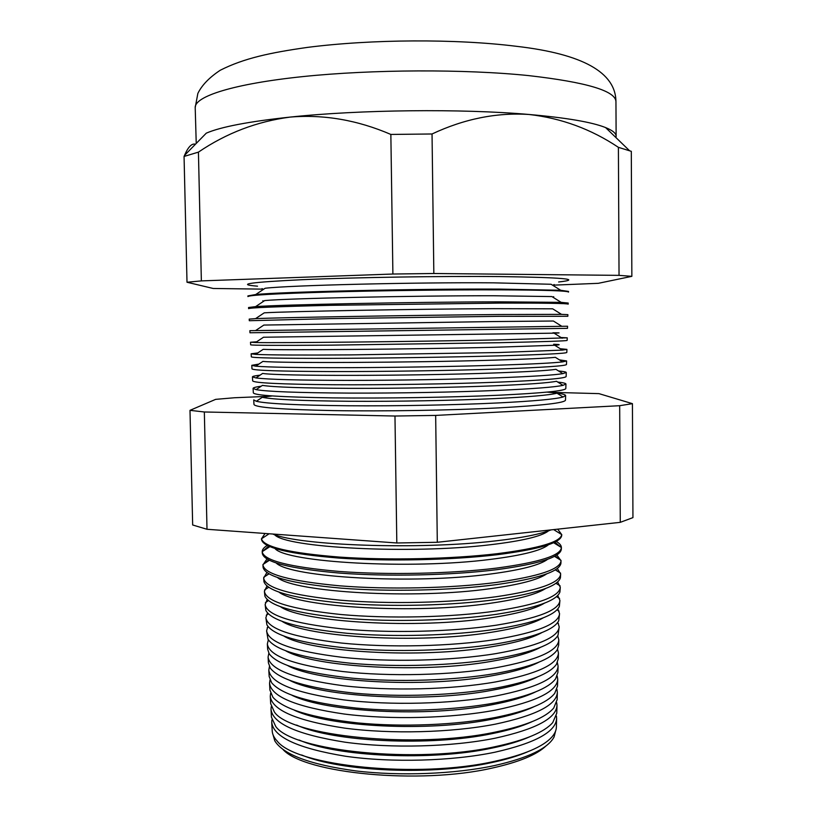 <?xml version="1.0" encoding="UTF-8"?>
<svg xmlns="http://www.w3.org/2000/svg" width="817" height="817" viewBox="0 0 817 817"><rect width="100%" height="100%" fill="white"/><g stroke="black" fill="none" stroke-linecap="round" stroke-linejoin="round"><path stroke-width="1.23" d="M551.005 529.886C540.527 534.185 522.022 537.852 495.49 540.895C419.826 549.923 299.563 545.644 272.725 534.022M527.649 751.814C518.141 755.899 506.377 759.442 492.355 762.445C433.133 775.701 340.771 771.697 301.626 754.969M273.092 734.943L274.788 740.845C283.244 754.653 310.378 764.692 356.171 770.962C400.361 776.232 454.834 774.067 494.428 765.59C528.16 757.951 548.044 748.403 554.089 736.944L555.611 731.001M556.612 718.827L556.387 726.813C556.367 730.296 554.784 733.789 551.649 737.281C542.825 746.871 523.891 754.877 494.867 761.27C417.844 778.887 295.907 766.152 277.229 741.111C274.001 737.71 272.327 734.269 272.204 730.786L271.755 722.81M529.794 736.771C519.939 741.142 507.408 744.9 492.202 748.055C431.693 761.209 337.023 756.838 299.063 739.998M271.887 719.991L271.734 722.351C273.44 737.118 298.031 748.413 345.499 756.246C391.527 762.853 451.934 761.189 494.959 752.212C535.421 743.051 555.979 731.777 556.622 718.378L556.397 716.019M556.969 705.765L556.765 713.241L552.731 722.596C544.285 732.236 525.055 740.273 495.01 746.707C416.629 764.079 292.68 751.16 275.738 726.466L271.448 717.224L271.03 709.759M531.836 721.779C521.706 726.395 508.44 730.357 492.048 733.656C430.263 746.687 333.295 741.959 296.612 725.067M271.234 706.674L270.999 709.319C272.684 723.648 297.357 734.606 345.009 742.193C391.231 748.586 451.893 746.942 495.102 738.211C535.727 729.295 556.357 718.337 556.99 705.326L556.683 702.691M557.337 692.693L557.143 699.648L553.763 707.951C545.746 717.602 526.209 725.649 495.163 732.114C415.404 749.23 289.453 736.148 274.308 711.852L270.682 703.651L270.294 696.697M533.756 706.817C523.431 711.668 509.481 715.804 491.895 719.236C428.813 732.124 329.568 727.069 294.263 710.167M270.601 693.347L270.274 696.278C271.938 710.167 296.683 720.778 344.529 728.11C390.924 734.299 451.852 732.675 495.235 724.179C536.023 715.508 556.734 704.867 557.347 692.265L556.939 689.344M557.705 679.601L557.521 686.045L554.723 693.337C547.176 702.977 527.373 711.025 495.306 717.489C456.07 725.026 402.393 727.212 358.009 722.943C311.971 717.847 283.611 709.299 272.929 697.279L269.927 690.059L269.569 683.625M535.584 691.897C525.137 696.952 510.523 701.252 491.742 704.795C427.342 717.53 325.83 712.158 292.016 695.298M269.988 679.989L269.549 683.206C271.183 696.656 296.009 706.919 344.039 714.007C390.628 719.971 451.821 718.368 495.378 710.116C536.33 701.701 557.112 691.386 557.715 679.182L557.184 675.986M558.072 666.488L557.899 672.422L555.631 678.764C548.595 688.353 528.538 696.38 495.449 702.834C455.62 710.218 400.973 712.322 356.141 708.053C309.663 702.957 281.487 694.511 271.612 682.726L269.171 676.456L268.834 670.532M537.31 677.007C526.812 682.256 511.575 686.699 491.589 690.345C425.861 702.896 322.082 697.228 289.882 680.459M269.406 666.621L268.813 670.134C270.427 683.124 295.335 693.041 343.548 699.863C390.322 705.612 451.781 704.029 495.51 696.033C536.636 687.863 557.49 677.885 558.082 666.09L557.388 662.607M558.44 653.365L558.287 658.778L556.489 664.211C550.004 673.739 529.702 681.715 495.592 688.159C455.171 695.39 399.544 697.391 354.282 693.133C307.366 688.057 279.394 679.744 270.356 668.204L268.405 662.822L268.109 657.419M538.944 662.158C528.466 667.56 512.637 672.136 491.436 675.863C424.36 688.231 318.313 682.287 287.839 665.661M268.854 653.243L268.078 657.042C269.671 669.583 294.661 679.141 343.058 685.708C390.015 691.233 451.74 689.671 495.653 681.919C536.932 674.015 557.868 664.364 558.45 652.977L557.562 649.209M558.797 640.222L558.665 645.124L557.286 649.699C551.393 659.125 530.876 667.04 495.735 673.453C454.722 680.51 398.114 682.43 352.423 678.202C305.088 673.147 277.331 664.987 269.15 653.723L267.639 649.178L267.373 644.296M540.476 647.35C530.11 652.885 513.709 657.562 491.283 661.372C422.828 673.525 314.525 667.336 285.889 650.904M268.344 639.834L267.353 643.929C268.916 656.01 293.987 665.212 342.568 671.513C389.719 676.823 451.699 675.281 495.796 667.775C537.239 660.136 558.246 650.822 558.808 639.854L557.705 635.789M559.165 627.068L558.031 635.217C552.772 644.521 532.051 652.354 495.878 658.706C454.272 665.6 396.664 667.438 350.554 663.241C302.831 658.226 275.309 650.24 268.007 639.272L266.638 631.153M541.916 632.572C531.744 638.23 514.812 642.989 491.129 646.86C421.266 658.788 310.685 652.374 284.03 636.167M267.884 626.404L266.618 630.795C268.15 642.428 293.303 651.261 342.078 657.297C389.413 662.383 451.668 660.861 495.929 653.61C537.545 646.237 558.624 637.27 559.175 626.71L557.786 622.36M559.533 613.894L558.716 620.777C554.13 629.927 533.235 637.648 496.031 643.949C453.813 650.649 395.214 652.405 348.696 648.259C300.574 643.306 273.317 635.503 266.914 624.852L265.903 617.999M543.264 617.836C533.368 623.575 515.935 628.406 490.976 632.338C419.662 644.021 306.794 637.403 282.273 621.482M267.496 612.964L265.882 617.652C267.394 628.814 292.629 637.28 341.588 643.061C389.106 647.901 451.627 646.41 496.072 639.425C537.852 632.307 559.002 623.688 559.543 613.557L557.807 608.91M559.9 600.709L559.349 606.367C555.468 615.344 534.41 622.932 496.174 629.151C453.364 635.667 393.753 637.342 346.837 633.267C298.348 628.385 271.356 620.787 265.872 610.473L265.168 604.825M544.52 603.13C534.992 608.931 517.1 613.822 490.823 617.785C418.008 629.223 302.841 622.421 280.609 606.817M267.169 599.504L265.147 604.498C266.628 615.191 291.945 623.279 341.098 628.784C388.8 633.41 451.587 631.929 496.215 625.209C538.158 618.357 559.39 610.085 559.911 600.383L557.745 595.45M560.268 587.505L559.931 591.998C556.806 600.761 535.605 608.205 496.317 614.333C452.904 620.644 392.283 622.248 344.988 618.244C296.122 613.465 269.426 606.081 264.892 596.114L264.432 591.641M545.674 588.475C536.626 594.306 518.295 599.229 490.67 603.222C416.292 614.384 298.818 607.439 279.046 592.192M266.955 586.024L264.412 591.324C265.872 601.537 291.271 609.257 340.607 614.486C388.494 618.877 451.556 617.417 496.358 610.963C538.454 604.386 559.768 596.461 560.278 587.198L557.592 581.959M555.499 569.704L557.654 571.328M560.636 574.29L560.452 577.66C558.123 586.187 536.789 593.459 496.47 599.474C452.444 605.591 390.802 607.113 343.13 603.212C293.916 598.534 267.537 591.396 263.973 581.806L263.697 578.436M546.736 573.851C538.27 579.692 519.53 584.625 490.517 588.638C414.515 599.515 294.682 592.448 277.576 577.609M266.863 572.513L263.677 578.13C265.106 587.872 290.586 595.215 340.107 600.168C388.187 604.314 451.515 602.885 496.491 596.696C538.76 590.395 560.145 582.827 560.646 573.983L557.306 568.458M555.233 555.928L559.696 559.543M561.003 561.054L560.922 563.362C559.431 571.624 537.994 578.712 496.613 584.594C451.985 590.487 389.311 591.947 341.271 588.148C291.72 583.604 265.668 576.731 263.105 567.519L262.951 565.211M547.686 559.257C539.935 565.088 520.827 570.011 490.363 574.034C412.646 584.604 290.433 577.445 276.217 563.046M266.924 558.991L262.941 564.925C264.34 574.177 289.902 581.142 339.617 585.82C387.881 589.721 451.474 588.311 496.634 582.398C539.077 576.373 560.533 569.163 561.013 560.768L556.867 554.937M554.825 542.131L560.901 547.206M561.34 549.095C560.717 557.082 539.189 563.944 496.756 569.684C451.515 575.352 387.809 576.751 339.412 573.074C289.545 568.673 263.84 562.076 262.288 553.272M548.524 544.714C541.63 550.495 522.196 555.397 490.2 559.42C410.675 569.674 286.042 562.433 274.972 548.534M267.2 545.439C263.881 547.482 262.206 549.555 262.196 551.679L262.196 551.71C263.574 560.462 289.218 567.039 339.116 571.44C387.564 575.107 451.433 573.718 496.777 568.07C539.383 562.331 560.911 555.478 561.381 547.533L561.381 547.502C561.32 545.378 559.594 543.346 556.214 541.405M561.749 534.532L561.728 535.227C561.269 542.764 539.669 549.269 496.91 554.753C451.403 560.135 387.278 561.504 338.657 558.062C288.575 553.936 262.86 547.717 261.511 539.414L261.471 538.72M548.534 530.846C541.753 536.309 522.267 540.956 490.047 544.776C410.226 554.488 285.204 547.747 274.583 534.665M265.035 533.47L261.481 538.801C263.625 547.002 289.698 553.099 339.688 557.102C388.208 560.442 451.74 559.053 496.92 553.722C538.985 548.37 560.595 541.998 561.739 534.614L557.694 529.161M563.066 397.001L557 393.191C549.484 395.142 528.691 396.95 494.632 398.604C453.323 400.524 396.613 401.586 350.084 401.28C301.861 400.83 272.592 399.503 262.277 397.307L256.313 401.29C266.812 403.721 297.214 405.222 347.511 405.763C396.061 406.151 455.365 405.018 498.411 402.924C533.879 401.127 555.427 399.145 563.066 397.001L565.619 395.53C565.221 394.202 559.012 393.059 547.002 392.119M565.946 384.082L565.824 388.473C565.527 390.822 543.091 393.079 498.482 395.234C450.974 397.389 383.837 398.471 333.132 397.889C280.956 397.103 254.353 395.418 253.331 392.834L253.086 388.453M562.964 385.348L556.489 381.284C548.564 382.877 527.905 384.378 494.499 385.798C453.486 387.462 397.297 388.483 350.953 388.361C302.893 388.136 273.389 387.135 262.451 385.389L256.099 389.638C267.261 391.619 297.98 392.773 348.256 393.089C396.756 393.283 455.682 392.201 498.533 390.352C533.419 388.8 554.896 387.135 562.964 385.348L565.946 384.01C565.793 383.296 563.046 382.642 557.725 382.06M566.263 372.542L566.15 376.474C565.885 378.383 543.366 380.262 498.615 382.131C450.943 384.01 383.551 385.073 332.672 384.736C280.333 384.235 253.658 382.938 252.657 380.855L252.433 376.923M562.821 373.645L555.948 369.325C547.645 370.581 527.118 371.796 494.367 372.971C410.205 376.065 277.474 376.126 262.666 373.42L255.915 377.934C267.741 379.476 298.777 380.293 349.012 380.385C397.46 380.395 455.998 379.354 498.656 377.771C532.95 376.453 554.334 375.074 562.821 373.645L566.263 372.481C566.12 371.919 563.556 371.429 558.583 370.979M566.589 360.981L566.487 364.464C566.232 365.924 543.652 367.436 498.738 369.018C450.902 370.612 383.275 371.643 332.223 371.561C279.7 371.347 252.953 370.448 251.983 368.855L251.789 365.373L255.762 366.179C268.252 367.272 299.594 367.773 349.778 367.66C398.175 367.476 456.325 366.496 498.778 365.168C532.47 364.076 553.752 362.983 562.637 361.89L566.589 360.94L559.42 359.868M562.637 361.89L555.366 357.325C546.696 358.244 526.322 359.184 494.234 360.144C410.818 362.677 279.108 363.259 262.911 361.4L255.762 366.179M566.906 349.41L566.824 352.433C566.579 353.444 543.928 354.588 498.87 355.875C450.872 357.182 382.989 358.193 331.763 358.357C279.077 358.449 252.259 357.938 251.319 356.845L251.146 353.822L255.65 354.374C268.803 355.038 300.442 355.211 350.564 354.895L498.901 352.536L562.423 350.095L566.906 349.38L560.237 348.726M553.66 344.253C560.636 344.488 561.003 344.825 554.743 345.264L494.101 347.286C411.431 349.278 280.752 350.36 263.186 349.339L255.65 354.374M256.681 341.782L250.502 342.241L255.578 342.517C274.829 343.089 412.401 341.659 499.024 339.892L567.233 337.819L567.161 340.393C566.927 340.955 544.214 341.72 499.003 342.711L331.314 345.142C278.444 345.52 251.554 345.407 250.645 344.815L250.502 342.252M552.915 332.785C560.728 332.805 561.126 332.928 554.1 333.162L263.503 337.227L255.578 342.517M567.233 337.819L561.044 337.533M561.861 326.33L553.405 321.02L493.836 321.551L263.85 325.064L255.547 330.599L567.549 326.238L567.498 328.342L249.971 332.774L249.859 330.671L255.547 330.599L249.859 330.671M567.549 326.238L561.83 326.31M567.835 316.281L499.258 316.322L330.395 318.63L249.297 320.724L249.205 319.1L255.558 318.64C277.678 317.547 413.77 315.209 499.279 314.535L561.514 314.361L567.876 314.647L567.835 316.271M561.514 314.361L552.68 308.816L493.703 308.663C413.269 309.061 285.817 311.44 264.238 312.84L255.558 318.64M248.623 308.632L248.562 307.509L255.609 306.62C279.148 304.71 414.464 301.963 499.401 301.83L561.136 302.351L568.203 303.046L568.172 304.169C567.989 303.373 545.062 303.005 499.391 303.097L329.935 305.333C276.555 306.62 249.451 307.733 248.623 308.663M561.136 302.351L551.914 296.571L493.57 295.754C413.882 295.642 287.543 298.409 264.667 300.574L255.609 306.62M568.509 292.108C568.336 290.811 545.347 290.055 499.524 289.841C450.698 289.698 381.559 290.576 329.476 292.026C275.921 293.62 248.746 295.141 247.949 296.581M568.509 292.067L568.52 291.424L560.707 290.28L551.107 284.265L493.437 282.835C414.505 282.222 289.279 285.337 265.127 288.258L255.701 294.539L247.908 295.907L247.949 296.54M560.707 290.28L499.534 289.095C415.169 288.697 280.66 291.832 255.701 294.539M558.644 281.977C583.042 279.261 563.373 277.463 499.657 276.565C441.711 276.023 356.11 277.372 303.199 279.649C250.38 282.171 235.153 284.347 257.529 286.175M546.022 745.921C536.749 754.765 518.846 762.138 492.324 768.041C419.601 784.851 304.496 773.485 283.09 749.587M565.619 395.612L565.497 400.085C565.19 402.863 542.815 405.467 498.36 407.897C451.004 410.318 384.113 411.431 333.571 410.604C281.559 409.542 255.027 407.489 253.975 404.435L253.73 399.973M615.926 137.573L616.13 136.306C616.151 133.334 612.638 130.424 605.591 127.575C591.917 122.121 566.385 117.75 528.987 114.472C496.532 112.389 464.219 118.884 432.04 133.978L390.853 134.437C357.509 120.079 323.981 114.298 290.27 117.076C257.089 121.406 226.472 133.089 198.429 152.125L184.06 156.445L184.509 155.414C188.124 146.917 191.781 143.179 195.467 144.221M266.597 575.393L268.701 573.718M264.228 563.669L268.589 559.931M262.676 551.363L268.599 546.124M261.236 386.196C255.935 386.931 253.209 387.656 253.076 388.381L256.099 389.638M260.072 375.156C255.108 375.728 252.565 376.3 252.433 376.862L255.915 377.934M258.928 364.065L251.789 365.332M257.794 352.944L251.146 353.792M553.078 285.164L598.289 283.325L631.858 276.34L631.306 151.319L618.398 147.336C591.151 129.117 561.35 118.159 528.987 114.472C461.666 108.569 359.909 109.662 290.27 117.076C248.838 121.519 220.845 126.88 206.292 133.151L184.509 155.414M631.858 276.34L619.041 275.36L618.398 147.336M619.041 275.36L433.837 273.501L432.04 133.978M433.837 273.501L392.895 274.032L390.853 134.437M392.895 274.032L201.36 280.895L198.429 152.125M201.36 280.895L187.001 282.243L184.06 156.445M187.001 282.243L213.186 288.472L263.033 289.136M632.429 403.659L632.94 517.621L620.266 522.339L437.299 542.284L396.817 542.978L207.007 529.283L192.669 524.984L189.993 410.338L204.342 411.982L394.968 416.027L435.665 415.414L619.684 405.702L632.429 403.659L598.943 393.631L548.769 392.262M195.202 107.578L197.857 93.434C201.83 85.244 209.285 77.513 220.222 70.262C244.191 58.109 270.938 52.574 307.529 47.386C371.418 39.206 455.529 38.705 516.211 46.283C582.511 53.891 615.763 72.366 615.947 101.696C615.712 90.922 586.616 82.221 528.65 75.603C464.893 69.016 372.225 69.374 302.862 76.594C233.335 83.824 194.599 96.426 195.202 107.578L196.233 143.424M268.987 396.316L234.53 397.746L215.647 399.36L189.993 410.338M207.007 529.283L204.342 411.982M396.817 542.978L394.968 416.027M437.299 542.284L435.665 415.414M620.266 522.339L619.684 405.702M272.235 395.949L262.094 397.256M253.719 399.881L256.313 401.29M557.327 622.973L558.511 623.688M556.959 609.85L559.073 611.126M556.5 596.614L559.604 598.514M555.928 583.287L560.105 585.84M555.254 569.868L560.564 573.115M554.477 556.336L560.993 560.339M553.609 542.702L561.381 547.502M553.64 529.6L561.739 534.614M554.743 345.264L562.423 350.095M554.1 333.162L562.157 338.238M552.864 297.163L553.722 296.673M552.792 285.327L554.181 284.53M615.947 101.696L616.13 136.306M561.34 549.024L561.381 547.798M262.288 553.201L262.216 551.975M605.591 127.575L629.386 150.573M263.462 289.371L262.053 288.615M263.728 301.207L262.849 300.727M269.14 533.767L261.481 538.801M269.845 546.665L262.196 551.679M269.344 560.319L262.951 564.496M268.956 573.861L263.738 577.262M268.65 587.3L264.555 589.966M268.456 600.638L265.402 602.619M268.364 613.873L266.291 615.211M268.364 627.007L267.2 627.752"/></g></svg>
